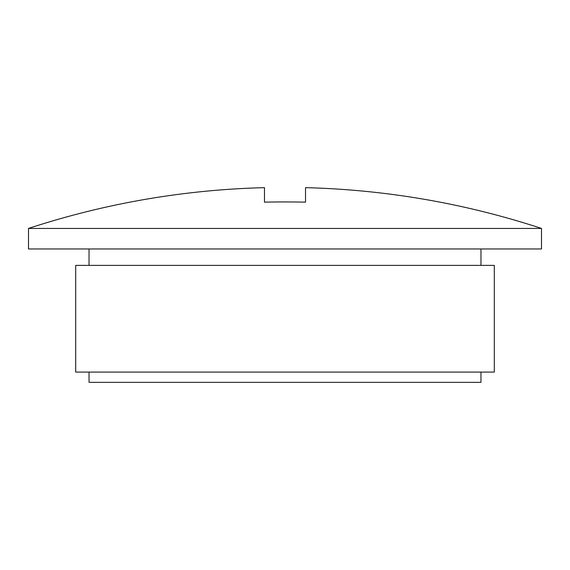 <?xml version="1.0" encoding="UTF-8"?>
<svg xmlns="http://www.w3.org/2000/svg" width="570" height="570" viewBox="0 0 570 570"><rect width="100%" height="100%" fill="white"/><g stroke="black" fill="none" stroke-linecap="round" stroke-linejoin="round"><path stroke-width="0.85" d="M541.5 228.442L28.5 228.442L28.5 248.962L541.5 248.962L541.5 228.442A822.082 822.082 0 0 0 305.52 187.658L305.52 202.158L305.52 187.658M480.966 265.378L480.966 248.962M89.034 265.378L89.034 248.962M75.696 372.082L494.304 372.082L494.304 265.378L75.696 265.378L75.696 372.082M89.034 372.082L89.034 382.342L480.966 382.342L480.966 372.082M264.48 202.158A679.846 480.724 0 0 1 305.52 202.158A679.846 480.724 0 0 0 264.48 202.158L264.48 187.658L264.48 202.158M28.5 228.442A822.082 822.082 0 0 1 264.48 187.658"/></g></svg>
